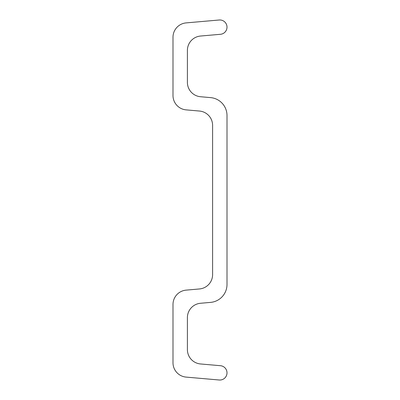 <?xml version="1.0" encoding="UTF-8"?>
<svg xmlns="http://www.w3.org/2000/svg" width="400" height="400" viewBox="0 0 400 400"><rect width="100%" height="100%" fill="white"/><g stroke="black" fill="none" stroke-linecap="round" stroke-linejoin="round"><path stroke-width="0.6" d="M219.205 20A7.175 7.175 0 0 1 226.975 26.52A7.175 7.175 0 0 1 220.455 34.295L200.545 36.035A14.4 14.4 0 0 0 187.4 50.38L187.4 82.385A14.4 14.4 0 0 0 200.545 96.735L210.57 97.61A18.005 18.005 0 0 1 227.005 115.545L227.005 284.455A18.005 18.005 0 0 1 210.57 302.39L200.545 303.265A14.4 14.4 0 0 0 187.4 317.615L187.4 349.62A14.4 14.4 0 0 0 200.545 363.965L220.455 365.705A7.175 7.175 0 0 1 226.975 373.48A7.175 7.175 0 0 1 219.205 380L186.145 377.105A14.4 14.4 0 0 1 172.995 362.76L172.995 304.47A14.4 14.4 0 0 1 186.145 290.125L199.455 288.96A14.4 14.4 0 0 0 212.6 274.61L212.6 125.39A14.4 14.4 0 0 0 199.455 111.04L186.145 109.875A14.4 14.4 0 0 1 172.995 95.53L172.995 37.24A14.4 14.4 0 0 1 186.145 22.895L219.205 20"/></g></svg>
